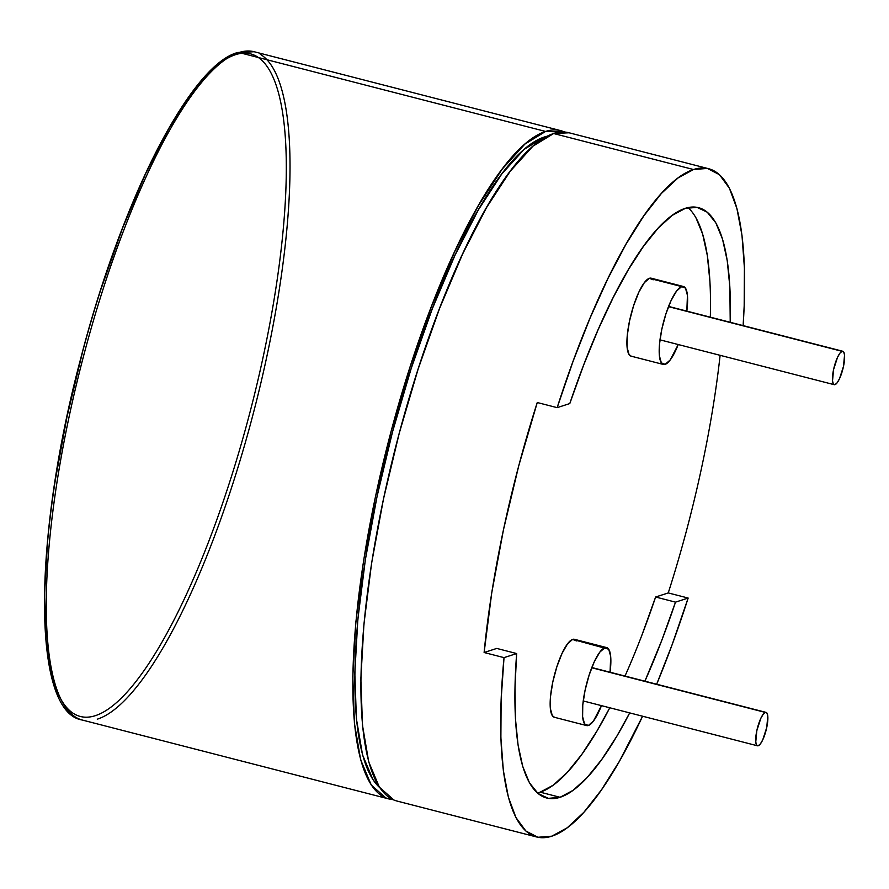 <?xml version="1.0" encoding="UTF-8"?>
<svg xmlns="http://www.w3.org/2000/svg" width="889" height="889" viewBox="0 0 889 889"><rect width="100%" height="100%" fill="white"/><g stroke="black" fill="none" stroke-linecap="round" stroke-linejoin="round"><path stroke-width="1.33" d="M668.495 306.638L842.072 351.322A17.247 4.467 -75.6 0 1 842.839 351.277A17.247 4.467 -75.6 0 1 843.194 367.735A17.247 4.467 -75.6 0 1 834.993 384.648A17.247 4.467 -75.6 0 1 834.238 384.693A17.247 4.467 -75.6 0 1 833.871 368.235A17.247 4.467 -75.6 0 1 842.072 351.322L668.495 306.638M842.072 351.322L839.905 353.2L837.527 357.334L833.571 369.591L832.515 380.903L833.36 383.992L834.993 384.648L837.16 382.77L839.538 378.636L843.494 366.379L844.55 355.067L843.705 351.966L842.072 351.322M591.741 667.75L765.318 712.422A17.247 4.467 -75.6 0 1 766.074 712.378A17.247 4.467 -75.6 0 1 766.44 728.847A17.247 4.467 -75.6 0 1 758.239 745.76A17.247 4.467 -75.6 0 1 757.484 745.793A17.247 4.467 -75.6 0 1 757.117 729.336A17.247 4.467 -75.6 0 1 765.318 712.422L591.741 667.75M765.318 712.422L766.951 713.078L767.796 716.167L766.74 727.48L762.784 739.737L760.406 743.871L758.239 745.76L756.606 745.104L755.761 742.015L756.817 730.702L760.773 718.445L763.151 714.312L765.318 712.422M606.676 647.603L574.405 639.302A40.249 10.424 104.4 0 0 572.638 639.391L604.909 647.703A40.249 10.424 -75.6 0 1 606.676 647.603A40.249 10.424 -75.6 0 1 610.065 672.228L610.687 656.438L608.721 649.226L572.638 639.391A40.249 10.424 104.4 0 0 553.491 678.863A40.249 10.424 104.4 0 0 554.336 717.267L586.607 725.568A40.249 10.424 -75.6 0 1 585.773 687.164A40.249 10.424 -75.6 0 1 604.909 647.703L599.853 652.093L594.297 661.738L589.107 675.173L585.062 690.342L582.773 704.933L582.606 716.734L584.573 723.946L588.385 725.48A40.249 10.424 -75.6 0 1 586.607 725.568M601.464 705.644A40.249 10.424 -75.6 0 1 588.385 725.48L593.441 721.079L601.464 705.644M576.439 640.913L572.638 639.391L567.571 643.792L562.026 653.437L556.825 666.861L552.78 682.03L550.502 696.632L550.335 708.433L552.302 715.645L554.525 717.312M683.43 286.502L651.159 278.19A40.249 10.424 104.4 0 0 649.392 278.29L681.663 286.591A40.249 10.424 -75.6 0 1 683.43 286.502A40.249 10.424 -75.6 0 1 686.819 311.117M678.218 344.532A40.249 10.424 -75.6 0 1 665.139 364.368A40.249 10.424 -75.6 0 1 663.372 364.468A40.249 10.424 -75.6 0 1 662.527 326.063A40.249 10.424 -75.6 0 1 681.663 286.591L649.392 278.29A40.249 10.424 104.4 0 0 630.245 317.751A40.249 10.424 104.4 0 0 631.09 356.156L663.372 364.468M686.819 311.128L687.441 295.337L685.475 288.114L681.663 286.591L676.607 290.992L671.051 300.638L665.861 314.061L661.816 329.23L659.538 343.832L659.36 355.633L661.327 362.845L665.139 364.368L670.195 359.978L678.229 344.532M653.193 279.813L649.392 278.29L644.325 282.68L638.78 292.325L633.59 305.76L629.545 320.929L627.256 335.52L627.089 347.321L629.056 354.533L631.279 356.2M540.168 792.166A304.771 78.921 104.4 0 0 609.787 707.788L596.986 730.991L581.862 754.328L567.16 772.519L553.169 785.22L540.168 792.166L560.07 797.289L540.168 792.166A304.771 78.921 104.4 0 1 537.378 792.932M627.278 670.906L624.989 676.073A304.771 78.921 104.4 0 0 655.615 597.019L675.507 602.142A304.771 78.921 -75.6 0 1 644.892 681.196L661.738 640.458L675.507 602.142L655.615 597.019L668.25 592.93L688.153 598.053A345.021 89.345 -75.6 0 1 656.671 684.23L672.217 644.447L688.153 598.053L675.507 602.142L688.153 598.053L668.25 592.93A345.021 89.345 -75.6 0 0 720.112 355.322M708.655 168.721A345.021 89.345 -75.6 0 1 743.126 325.618L744.182 305.883L744.415 268.022L741.982 235.329L736.914 208.504L729.347 188.135L719.434 174.677L707.4 168.432L693.498 169.521A345.021 89.345 -75.6 0 1 708.655 168.721L568.804 132.717A345.021 89.345 104.4 0 0 553.647 133.528L693.498 169.521L678.051 177.933L661.383 193.469L643.869 215.805L625.878 244.431L607.82 278.746L590.096 317.962L573.083 361.256L557.159 407.651L537.256 402.528L518.798 465.603L503.441 529.866L491.728 592.952L484.116 652.515L504.019 657.638L501.118 699.821L500.885 737.67L503.33 770.374L508.386 797.2L515.953 817.558L525.866 831.015L537.901 837.271L551.802 836.182L567.249 827.77L583.917 812.235L601.442 789.899L619.422 761.262L642.591 716.223A345.021 89.345 -75.6 0 1 551.802 836.182A345.021 89.345 -75.6 0 1 536.656 836.982A345.021 89.345 -75.6 0 1 504.019 657.638L516.653 653.548L496.751 648.425L516.653 653.548A304.771 78.921 -75.6 0 0 546.679 798A304.771 78.921 -75.6 0 0 560.07 797.289L573.072 790.343L587.062 777.642L601.764 759.45L616.888 736.114L629.69 712.911A304.771 78.921 -75.6 0 1 560.07 797.289L548.313 798.355L538.056 793.499L529.477 782.842L522.776 766.574L518.065 745.038L515.442 718.656L514.975 687.953L516.653 653.548L504.019 657.638L484.116 652.515A345.021 89.345 -75.6 0 1 537.256 402.528L557.159 407.651L569.793 403.562L583.573 365.246L598.13 329.675L613.177 297.582L628.412 269.578L643.536 246.253L658.238 228.062L672.24 215.36L685.241 208.415L696.987 207.348L707.255 212.204L715.823 222.861L722.524 239.13L727.235 260.666L729.858 287.047L730.225 322.296A304.771 78.921 -75.6 0 0 698.621 207.704L698.532 207.67M544.401 137.006L547.235 136.217A339.276 87.855 104.4 0 0 544.401 137.006A339.276 87.855 104.4 0 0 388.415 447.723A339.276 87.855 104.4 0 0 379.614 787.521L372.991 779.697L362.545 754.872L356.411 718.901L354.822 673.151L357.845 619.411L365.357 559.714L377.069 496.384L392.538 431.832L411.174 368.546L432.243 308.95L454.946 255.354L478.404 209.804L501.729 174.044L524.01 149.463L544.401 137.006M545.579 131.45A345.021 89.345 -75.6 0 1 560.737 130.65A345.021 89.345 -75.6 0 1 564.659 132.039L545.579 131.45L238.985 52.54L545.579 131.45L524.843 144.129L502.185 169.121L478.471 205.481L454.601 251.809L431.521 306.316L410.096 366.913L391.149 431.265L375.414 496.918L363.501 561.326L355.867 622.033L352.789 676.685L354.411 723.202L360.645 759.784L371.269 785.031L385.87 797.966L392.871 799.589A345.021 89.345 -75.6 0 1 388.726 798.911A345.021 89.345 -75.6 0 1 381.503 469.725A345.021 89.345 -75.6 0 1 545.579 131.45M254.132 51.729A345.021 89.345 104.4 0 0 238.985 52.54A2.878 2.745 -107.9 0 0 237.474 52.584A2.878 2.745 72.1 0 1 238.985 52.54A345.021 89.345 104.4 0 0 74.909 390.816A345.021 89.345 104.4 0 0 82.132 720.001C31.948 712.233 32.526 539.723 80.543 359.212C120.96 201.581 190.113 65.153 237.507 52.573L254.132 51.729L560.737 130.65M95.179 715.723A342.143 88.6 104.4 0 0 263.933 353.3A342.143 88.6 104.4 0 0 235.707 54.618A342.143 88.6 104.4 0 0 66.953 417.041A342.143 88.6 104.4 0 0 95.179 715.723M260.299 54.296A345.021 89.345 -75.6 0 1 258.388 393.327A345.021 89.345 -75.6 0 1 97.279 719.19M52.307 677.718L46.117 641.447L44.517 595.319L47.562 541.112M55.14 480.916L66.953 417.041L82.555 351.944M101.346 288.125L122.593 228.029L145.485 173.977L169.143 128.038L192.669 91.978M75.965 717.434A345.021 89.345 -75.6 0 1 77.888 378.403A345.021 89.345 -75.6 0 1 238.985 52.54M393.938 800.044L379.336 787.109L368.713 761.862L362.479 725.28L360.856 678.763L363.934 624.111L371.569 563.404L383.481 498.996L399.217 433.343L418.163 368.991L439.588 308.394L462.669 253.876L486.539 207.559L510.253 171.199L532.911 146.196L553.647 133.528L569.027 132.783M698.621 207.704A304.771 78.921 -75.6 0 0 569.793 403.562L557.159 407.651A345.021 89.345 -75.6 0 1 693.498 169.521L553.647 133.528A345.021 89.345 104.4 0 0 389.571 471.803A345.021 89.345 104.4 0 0 396.794 800.989L536.656 836.982M484.116 652.515L496.751 648.425L484.116 652.515M710.433 312.628L710.322 317.173A304.771 78.921 104.4 0 0 688.019 207.648M641.836 635.335L655.615 597.019L668.25 592.93M709.955 281.924L707.333 255.543L702.621 234.007L695.92 217.738M668.584 306.427L842.761 351.255M659.982 339.842L834.238 384.693M591.83 667.528L765.996 712.367M583.228 700.943L757.484 745.793M388.726 798.911L82.132 720.001"/></g></svg>
